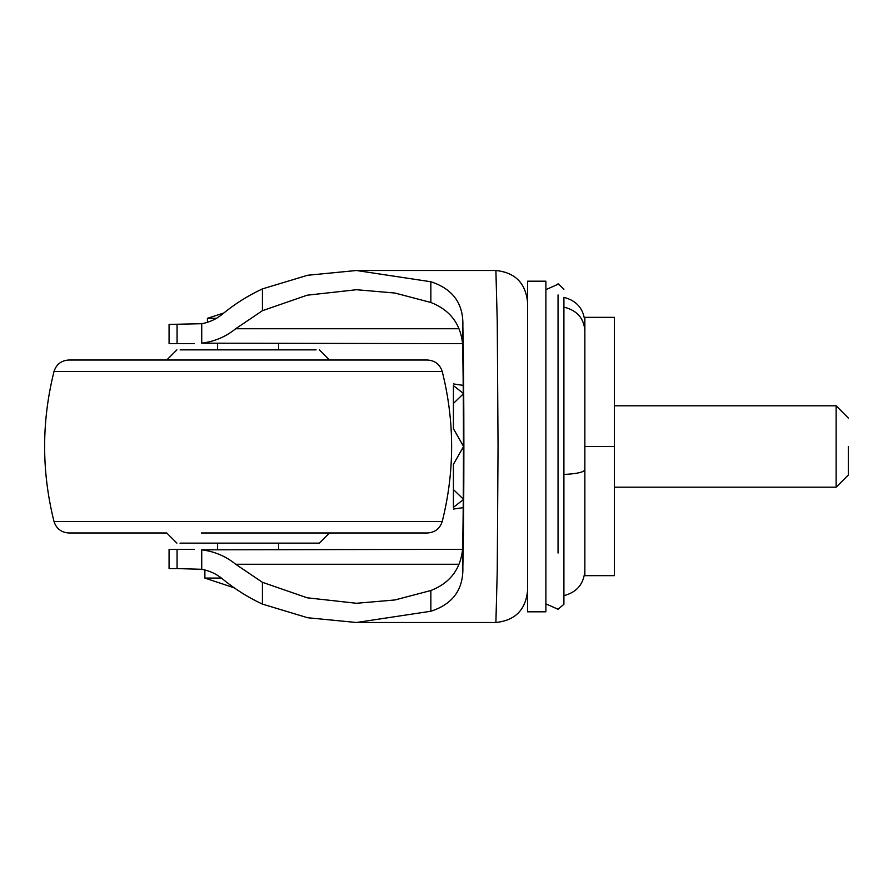 <?xml version="1.0" encoding="UTF-8"?>
<svg xmlns="http://www.w3.org/2000/svg" width="893" height="893" viewBox="0 0 893 893"><rect width="100%" height="100%" fill="white"/><g stroke="black" fill="none" stroke-linecap="round" stroke-linejoin="round"><path stroke-width="1.34" d="M180.129 349.855L316.111 349.855M180.018 543.145L319.337 543.145L329.506 532.976M244.515 349.855L278.638 349.855L278.638 343.649M244.515 543.145L278.638 543.145L278.638 549.351M442.236 371.533L54.004 371.533C56.326 364.355 61.249 360.515 68.794 360.024L427.446 360.024C434.98 360.515 439.914 364.355 442.236 371.533C454.76 421.507 454.76 471.493 442.236 521.467C439.914 528.645 434.98 532.485 427.446 532.976L246.323 532.976M201.338 532.976L427.446 532.976L201.338 532.976M176.903 543.145L166.734 532.976L68.794 532.976C61.249 532.485 56.326 528.645 54.004 521.467L442.236 521.467M614.362 487.198L836.138 487.198L836.138 405.802L614.362 405.802M848.35 446.5L848.35 474.987L836.138 487.198M848.35 418.069L836.138 405.802M584.859 512.627L584.859 317.339L614.362 317.339L614.362 575.661L584.859 575.661L584.859 446.5L614.362 446.5M563.907 595.497L563.907 474.451C576.845 473.815 583.821 472.252 584.859 469.751L584.859 330.522C583.821 318.064 576.845 310.273 563.907 307.125M453.421 385.653C453.421 383.365 453.421 383.365 453.421 385.653C453.421 383.365 453.421 383.365 453.421 385.653L453.421 403.457L463.59 393.59L453.421 385.653M453.421 489.543L453.421 507.347C453.421 509.635 453.421 509.635 453.421 507.347C453.421 509.635 453.421 509.635 453.421 507.347L463.59 499.41L453.421 489.543L453.421 464.304L463.59 446.5L453.421 428.696L453.421 403.457M584.859 446.5L584.859 380.496M545.891 281.183L527.551 281.183L527.551 611.817L527.551 610.667L527.551 611.817L545.891 611.817L545.891 281.496M558.047 553.057L558.047 294.924M545.891 289.656L558.047 284.253M545.891 338.469L545.891 340.233M563.907 474.451L563.907 297.358C576.878 300.695 583.866 309.034 584.859 322.395M563.907 512.627L563.907 604.282L558.047 609.272L545.891 603.858M558.047 283.728L563.907 289.232M563.907 446.5L563.907 413.012M527.551 590.798C525.609 609.952 515.049 620.512 495.894 622.477L497.245 571.018L498.048 446.645L497.256 322.083L495.894 270.501C515.049 272.488 525.609 283.048 527.551 302.202M458.745 328.736L235.696 328.736C225.896 336.728 214.577 341.539 201.729 343.169L462.072 343.649M462.072 549.351L201.729 549.831C214.577 551.461 225.896 556.272 235.696 564.264L458.745 564.264M235.696 328.736L262.43 310.686L307.159 295.203L356.474 289.723L394.94 293.038L430.85 302.481L430.85 281.753L356.474 270.501L307.672 275.256L262.43 288.885C247.852 295.706 234.457 304.178 222.223 314.291C216.285 319.158 209.453 322.295 201.729 323.712L169.067 324.416L169.067 343.649L177.071 343.649L169.067 343.649M462.853 356.452L462.853 326.057C464.215 382.427 464.215 510.573 462.853 566.943C463.556 589.358 452.896 604.115 430.85 611.247L430.85 590.519C453.677 581.577 464.349 563.595 462.853 536.548C463.668 488.114 463.668 404.886 462.853 356.452C464.36 329.428 453.689 311.434 430.85 302.481M430.85 590.519L394.94 599.962L356.474 603.277L307.159 597.797L262.43 582.314L235.696 564.264M169.067 549.351L169.067 568.584L177.071 568.584L177.071 549.351L169.067 549.351L194.373 549.351M194.373 343.649L177.071 343.649L177.071 324.416M177.071 568.584L201.729 569.288C209.453 570.705 216.285 573.842 222.223 578.709C234.457 588.822 247.852 597.294 262.43 604.115L262.43 582.314M462.853 326.057C463.601 303.709 452.941 288.941 430.85 281.753M430.85 611.247L356.474 622.499L307.672 617.744L262.43 604.115M262.43 310.686L262.43 288.885M221.442 578.072L204.877 578.072L204.877 569.968M216.463 318.31L207.422 318.31L207.422 322.317M462.853 566.943L462.853 536.548M201.729 343.169L201.729 323.712M201.729 569.288L201.729 549.831M166.734 360.024L176.903 349.855M329.506 360.024L319.337 349.855M166.734 532.976L68.794 532.976M54.004 371.533C41.502 421.507 41.502 471.493 54.004 521.467M463.21 385.352L453.421 383.934M453.421 509.066L463.21 507.648M563.907 595.642C576.878 592.305 583.866 583.966 584.859 570.605M495.894 622.499L356.474 622.499M495.894 270.501L356.474 270.501M217.602 549.351L217.602 543.145M217.602 349.855L217.602 343.649M234.279 587.873L204.877 578.072M223.797 313.008L207.422 318.31"/></g></svg>
